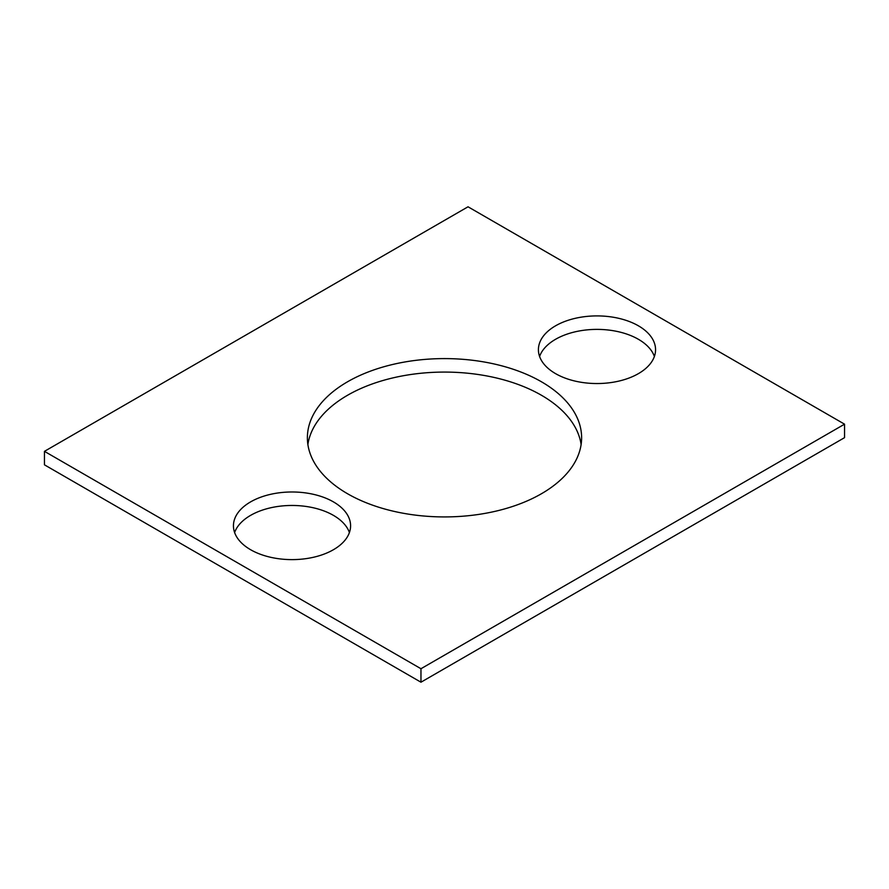 <?xml version="1.0" encoding="UTF-8"?>
<svg xmlns="http://www.w3.org/2000/svg" width="889" height="889" viewBox="0 0 889 889"><rect width="100%" height="100%" fill="white"/><g stroke="black" fill="none" stroke-linecap="round" stroke-linejoin="round"><path stroke-width="1.33" d="M844.55 424.175L468.036 206.793L44.45 451.345L44.45 464.825L420.964 682.207L844.55 437.655L844.55 424.175L420.964 668.728L420.964 682.207M44.45 451.345L420.964 668.728M347.543 493.739A137.117 79.165 0 0 0 496.973 510.897A137.117 79.165 0 0 0 581.617 437.766A137.117 79.165 0 0 0 444.5 358.6A137.117 79.165 0 0 0 307.383 437.766A137.117 79.165 0 0 0 347.543 493.739M581.117 444.5A137.117 79.165 0 0 0 444.5 372.08A137.117 79.165 0 0 0 307.883 444.5M555.569 373.636A58.574 33.815 0 0 0 619.4 380.97A58.574 33.815 0 0 0 655.56 349.721A58.574 33.815 0 0 0 596.986 315.906A58.574 33.815 0 0 0 538.412 349.721A58.574 33.815 0 0 0 555.569 373.636M654.382 356.456A58.574 33.815 0 0 0 596.986 329.386A58.574 33.815 0 0 0 539.59 356.456M250.598 549.713A58.574 33.815 180 0 1 233.44 525.799A58.574 33.815 180 0 1 292.014 491.984A58.574 33.815 180 0 1 350.588 525.799A58.574 33.815 180 0 1 314.428 557.047A58.574 33.815 180 0 1 250.598 549.713M234.618 532.544A58.574 33.815 180 0 1 292.014 505.463A58.574 33.815 180 0 1 349.41 532.544"/></g></svg>
